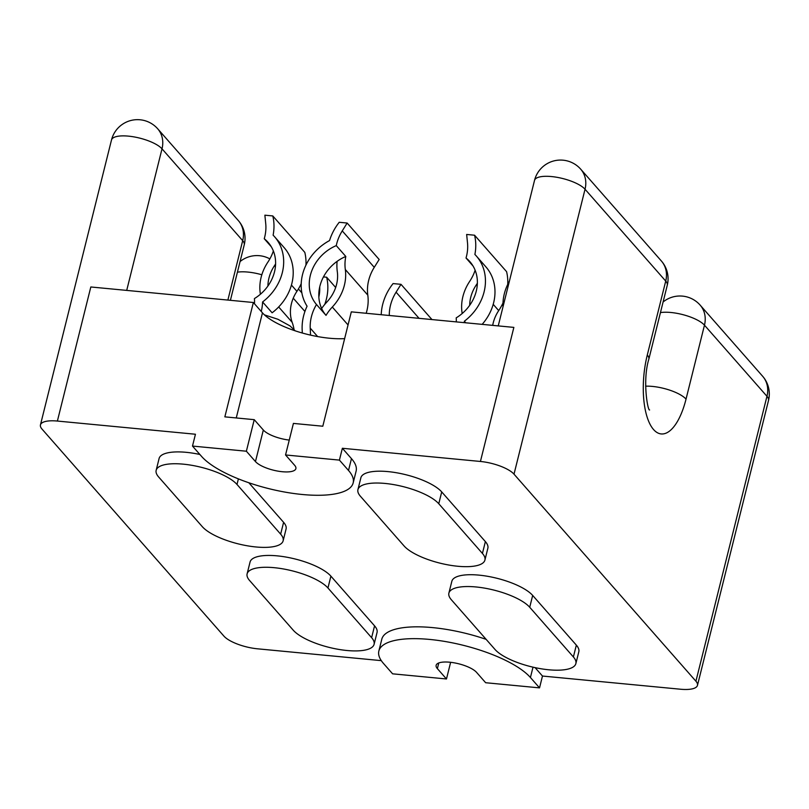 <?xml version="1.0" encoding="UTF-8"?>
<svg xmlns="http://www.w3.org/2000/svg" width="809" height="809" viewBox="0 0 809 809"><rect width="100%" height="100%" fill="white"/><g stroke="black" fill="none" stroke-linecap="round" stroke-linejoin="round"><path stroke-width="1.21" d="M482.164 324.358A48.034 41.219 -41.3 0 0 493.632 302.758A48.034 41.219 -41.3 0 0 485.885 266.869L476.349 256.018A48.034 41.219 -41.3 0 0 474.893 254.461A51.523 44.212 138.7 0 0 474.57 235.217L506.586 271.662A51.523 44.212 138.7 0 1 507.718 284.404M465.731 322.791L464.356 321.224A48.034 41.219 -41.3 0 0 484.095 291.907A48.034 41.219 -41.3 0 0 476.349 256.018M473.043 265.999L466.024 258.01A39.449 33.847 -41.3 0 1 469.898 261.681A39.449 33.847 -41.3 0 1 476.268 291.159A39.449 33.847 -41.3 0 1 456.195 317.866A42.938 36.84 138.7 0 1 456.296 321.891M492.701 325.37A37.032 31.773 138.7 0 1 493.227 322.872A37.032 31.773 138.7 0 1 498.708 310.595A51.523 44.212 138.7 0 0 502.986 302.991M477.371 283.231A51.523 44.212 138.7 0 1 476.228 285.011A37.032 31.773 -41.3 0 0 470.747 297.277A37.032 31.773 -41.3 0 0 469.695 305.286M462.192 313.518A45.617 39.145 138.7 0 1 462.91 296.529A45.617 39.145 138.7 0 1 469.655 281.411A42.938 36.84 -41.3 0 0 475.126 270.236M464.356 321.224A51.523 44.212 138.7 0 1 464.285 322.649M474.57 235.217L466.651 234.458L467.501 242.862A42.938 36.84 138.7 0 1 466.024 258.01M509.387 281.219A48.034 41.219 -41.3 0 0 503.006 306.823M274.575 236.734A48.034 41.219 -41.3 0 1 282.321 272.633A48.034 41.219 -41.3 0 1 262.581 301.949L272.117 312.8A48.034 41.219 -41.3 0 0 291.857 283.484A48.034 41.219 -41.3 0 0 284.111 247.584L274.575 236.734A48.034 41.219 -41.3 0 0 273.118 235.176A51.523 44.212 138.7 0 0 272.795 215.942L304.811 252.378A51.523 44.212 138.7 0 1 305.944 265.119M271.268 246.725L264.25 238.736A39.449 33.847 -41.3 0 1 268.123 242.407A39.449 33.847 -41.3 0 1 274.494 271.885A39.449 33.847 -41.3 0 1 254.42 298.582A42.938 36.84 138.7 0 1 254.471 303.759M302.303 333.015L302.151 329.647A51.523 44.212 138.7 0 1 303.567 315.995A51.523 44.212 138.7 0 1 307.076 306.196A48.034 41.219 -41.3 0 1 329.546 240.566A51.523 44.212 138.7 0 1 339.224 222.283L347.152 223.041L379.168 259.487L374.264 267.334A42.938 36.84 -41.3 0 0 368.671 280.379A42.938 36.84 -41.3 0 0 367.802 295.123A45.617 39.145 138.7 0 1 366.184 313.285M367.802 295.123L345.322 269.528A42.938 36.84 138.7 0 1 345.807 256.463L336.271 245.612A42.938 36.84 138.7 0 1 336.655 243.934A42.938 36.84 138.7 0 1 342.247 230.899L374.264 267.334M345.322 269.528A45.617 39.145 138.7 0 1 332.307 307.046A42.938 36.84 138.7 0 0 326.027 315.368L316.491 304.518A42.938 36.84 138.7 0 0 311.404 316.744A42.938 36.84 138.7 0 0 310.221 328.12L310.535 335.108M337.1 261.358A39.449 33.847 -41.3 0 0 321.628 308.462A51.523 44.212 138.7 0 1 326.745 302.182A37.032 31.773 138.7 0 0 337.313 271.733A51.523 44.212 138.7 0 1 337.1 261.358A39.449 33.847 138.7 0 1 345.807 256.463M278.67 306.955L292.17 322.326A37.032 31.773 138.7 0 1 291.452 303.587A37.032 31.773 138.7 0 1 296.933 291.321A51.523 44.212 138.7 0 0 301.211 283.706M275.596 263.946A51.523 44.212 138.7 0 1 274.453 265.726A37.032 31.773 -41.3 0 0 268.972 278.003A37.032 31.773 -41.3 0 0 267.921 286.012M260.417 294.233A45.617 39.145 138.7 0 1 261.135 277.254A45.617 39.145 138.7 0 1 267.88 262.136A42.938 36.84 -41.3 0 0 273.361 250.952M262.581 301.949A51.523 44.212 138.7 0 1 261.267 311.495M292.17 322.326A51.523 44.212 138.7 0 1 294.041 329.475M272.795 215.942L264.877 215.184L265.726 223.587A42.938 36.84 138.7 0 1 264.25 238.736M347.152 223.041L342.247 230.899M336.271 245.612A39.449 33.847 -41.3 0 0 316.491 304.518M326.027 315.368A39.449 33.847 138.7 0 1 321.628 308.462M431.955 319.565L401.001 284.333L396.086 292.18A42.938 36.84 -41.3 0 0 390.504 305.226A42.938 36.84 -41.3 0 0 389.291 315.49M381.231 314.721A51.523 44.212 138.7 0 1 382.667 304.477A51.523 44.212 138.7 0 1 393.073 283.575L401.001 284.333M335.664 287.488L326.644 277.224A51.523 44.212 138.7 0 1 324.753 304.427M326.644 277.224L323.458 276.921M318.847 297.095A42.938 36.84 -41.3 0 0 319.727 286.892M374.092 644.328L377.045 632.496A42.938 13.844 -166 0 0 374.567 625.853L330.901 576.16A42.938 13.844 -166 0 0 277.174 555.854A42.938 13.844 -166 0 0 250.062 562.033L247.109 573.864A42.938 13.844 -166 0 0 249.597 580.508L293.252 630.201A42.938 13.844 -166 0 0 338.172 649.303A42.938 13.844 -166 0 0 374.092 644.328A42.938 13.844 -166 0 0 371.614 637.684L327.948 587.991A42.938 13.844 -166 0 0 274.221 567.685A42.938 13.844 -166 0 0 247.109 573.864M575.866 663.602L578.819 651.771A42.938 13.844 -166 0 0 576.342 645.127L532.676 595.434A42.938 13.844 -166 0 0 478.948 575.128A42.938 13.844 -166 0 0 451.837 581.307L448.884 593.139A42.938 13.844 -166 0 0 451.371 599.782L495.027 649.475A42.938 13.844 -166 0 0 539.947 668.578A42.938 13.844 -166 0 0 575.866 663.602A42.938 13.844 -166 0 0 573.389 656.959L529.723 607.266A42.938 13.844 -166 0 0 475.995 586.96A42.938 13.844 -166 0 0 448.884 593.139M486.128 639.353A80.506 25.959 -166 0 0 432.633 627.612A80.506 25.959 -166 0 0 381.808 639.191L378.855 651.023A80.506 25.959 -166 0 0 383.506 663.481L392.608 673.826L446.477 678.973L450.633 662.308M697.469 685.365A26.839 8.656 -166 0 0 695.922 681.218L766.962 396.299A26.839 8.656 14 0 1 768.51 400.455L697.469 685.365A26.839 8.656 -166 0 1 680.531 689.228L542.475 676.041L539.532 687.872L530.431 677.517A80.506 25.959 -166 0 0 429.68 639.434A80.506 25.959 -166 0 0 378.855 651.023M156.157 470.332A42.938 13.844 14 0 1 183.259 464.154A42.938 13.844 14 0 1 236.997 484.46L280.652 534.152A42.938 13.844 14 0 1 283.14 540.796A42.938 13.844 14 0 1 247.21 545.772A42.938 13.844 14 0 1 202.301 526.669L158.635 476.976A42.938 13.844 14 0 1 156.157 470.332L159.1 458.501A42.938 13.844 14 0 1 186.212 452.322A42.938 13.844 14 0 1 199.874 454.476M357.932 489.607L360.875 477.785A42.938 13.844 14 0 1 387.986 471.607A42.938 13.844 14 0 1 441.714 491.912L485.38 541.605A42.938 13.844 14 0 1 487.857 548.249L484.915 560.081A42.938 13.844 14 0 1 448.985 565.056A42.938 13.844 14 0 1 404.075 545.944L360.409 496.251A42.938 13.844 14 0 1 357.932 489.607A42.938 13.844 14 0 1 385.033 483.438A42.938 13.844 14 0 1 438.771 503.744L482.427 553.437A42.938 13.844 14 0 1 484.915 560.081M289.258 440.076A21.469 6.927 14 0 1 263.329 430.024L254.238 419.669L246.371 451.22L255.462 461.575L263.329 430.024M695.922 681.218L514.008 474.165A26.839 8.656 -166 0 0 480.425 461.464L513.857 327.392L351.308 311.859L322.801 426.222L293.414 423.41L285.547 454.961L294.648 465.317A21.469 6.927 14 0 1 295.882 468.633A21.469 6.927 14 0 1 282.331 471.728A21.469 6.927 14 0 1 255.462 461.575M344.634 338.627A53.667 17.313 14 0 1 329.627 338.243A53.667 17.313 14 0 1 262.46 312.85L253.359 302.505L90.82 286.973L57.388 421.054A26.839 8.656 -166 0 0 40.45 424.907A26.839 8.656 -166 0 0 41.997 429.063L223.921 636.117A26.839 8.656 -166 0 0 257.505 648.808L381.302 660.64M539.532 687.872L485.653 682.725L476.562 672.37A21.469 6.927 -166 0 0 454.102 662.814A21.469 6.927 -166 0 0 436.142 665.301A21.469 6.927 -166 0 0 437.376 668.628L446.477 678.973M285.547 454.961L339.416 460.109L348.517 470.464A80.506 25.959 14 0 1 353.169 482.922A80.506 25.959 14 0 1 285.81 492.246A80.506 25.959 14 0 1 201.593 456.428L192.491 446.072L246.371 451.22M480.425 461.464L342.369 448.277L339.416 460.109M192.491 446.072L195.444 434.241L57.388 421.054M253.359 302.505L224.851 416.857L254.238 419.669M248.838 482.761L283.605 522.331A42.938 13.844 14 0 1 286.083 528.975L283.14 540.796M342.369 448.277L351.46 458.632A80.506 25.959 14 0 1 356.122 471.091L353.169 482.922M542.475 676.041L535.093 667.637M476.228 285.011L477.168 286.083M493.207 304.336L498.708 310.595M332.307 307.046L348.042 324.955M274.453 265.726L275.394 266.808M291.432 285.061L296.933 291.321M317.644 336.564L310.221 328.12M419.062 318.331L396.086 292.18M330.901 576.16L327.948 587.991M532.676 595.434L529.723 607.266M533.01 667.172L530.431 677.517M238.392 478.877L236.997 484.46M441.714 491.912L438.771 503.744M236.258 417.95L262.46 312.85M768.51 400.455A26.839 26.839 0 0 0 762.634 376.246A26.839 23.026 -41.3 0 1 766.962 396.299L704.467 325.178L686.032 399.12A57.156 22.844 -84.5 0 1 653.571 429.559A57.156 22.844 -84.5 0 1 647.291 355.009L665.726 281.077L585.038 189.245L514.008 474.165M227.875 300.068L242.69 240.657L162.012 148.826A26.839 23.026 138.7 0 0 157.684 128.773A26.839 26.839 0 0 0 111.49 139.997A26.839 8.656 14 0 1 128.429 136.134A26.839 8.656 14 0 1 162.012 148.826L126.71 290.401M551.465 176.554A26.839 8.656 14 0 1 585.038 189.245A26.839 23.026 -41.3 0 0 580.72 169.192A26.839 26.839 0 0 0 534.516 180.417A26.839 8.656 14 0 1 551.465 176.554M304.922 311.475L293.252 298.197M230.403 300.311L244.247 244.803A26.839 8.656 -166 0 0 242.69 240.657A26.839 23.026 -41.3 0 0 238.362 220.604L157.684 128.773M647.291 355.009A26.839 8.656 -166 0 1 648.838 359.166L667.273 285.223A26.839 8.656 -166 0 0 665.726 281.077A26.839 23.026 -41.3 0 0 661.398 261.024L580.72 169.192M762.634 376.246L700.149 305.124A26.839 23.026 138.7 0 1 704.467 325.178A26.839 8.656 14 0 0 670.894 312.486A26.839 8.656 14 0 0 660.447 312.598M437.376 668.628L438.791 662.955M645.633 386.196A26.839 8.656 14 0 1 652.448 386.419A26.839 8.656 14 0 1 686.032 399.12M237.421 272.178A26.839 8.656 14 0 1 247.857 272.067A26.839 8.656 14 0 1 261.833 274.767M485.38 541.605L482.427 553.437M283.605 522.331L280.652 534.152M351.46 458.632L348.517 470.464M576.342 645.127L573.389 656.959M374.567 625.853L371.614 637.684M264.422 314.853L277.922 319.282L289.986 325.906L295.204 330.83M111.49 139.997L40.45 424.907M298.43 288.965L301.848 292.858M534.516 180.417L498.243 325.896M667.273 285.223A26.839 26.839 0 0 0 661.398 261.024M648.838 359.166C642.336 380.21 647.696 410.972 649.607 409.961M700.149 305.124A26.839 26.839 0 0 0 663.097 301.979M244.247 244.803A26.839 26.839 0 0 0 238.362 220.604M269.862 258.89A26.839 26.839 0 0 0 240.071 261.56"/></g></svg>
